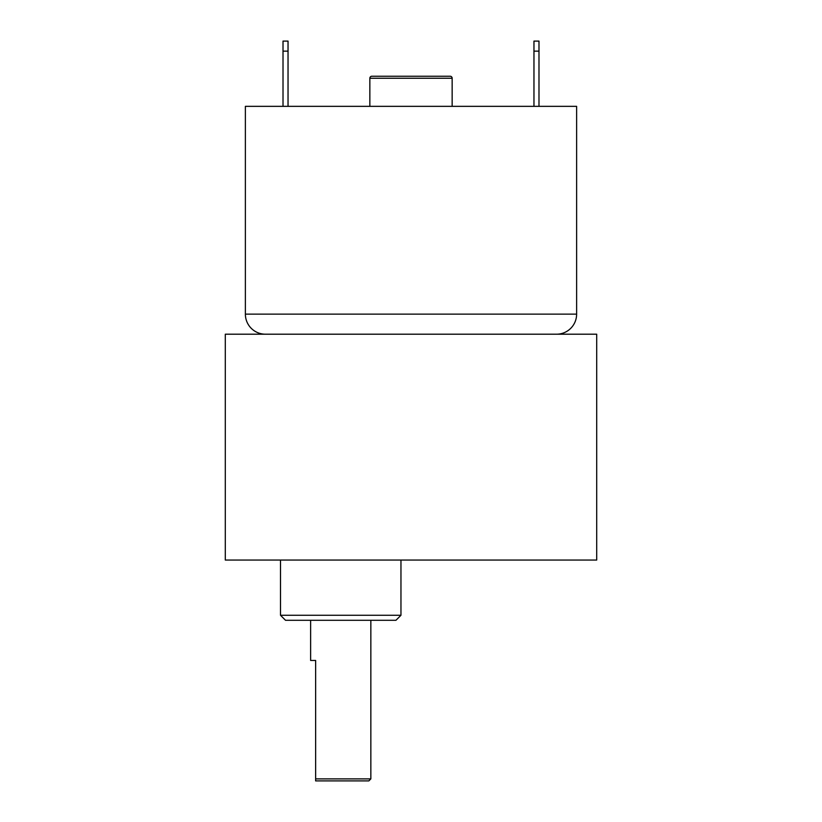 <?xml version="1.0" encoding="UTF-8"?>
<svg xmlns="http://www.w3.org/2000/svg" width="822" height="822" viewBox="0 0 822 822"><rect width="100%" height="100%" fill="white"/><g stroke="black" fill="none" stroke-linecap="round" stroke-linejoin="round"><path stroke-width="1.23" d="M411 334.205L225.3 334.205L225.3 560.059L596.7 560.059L596.7 334.205L411 334.205M280.508 615.277L400.961 615.277L395.947 620.291L285.522 620.291L280.508 615.277L280.508 560.059M400.961 615.277L400.961 560.059M310.624 620.291L310.624 660.446L315.638 660.446L315.638 778.896L370.845 778.896L368.842 780.9L315.638 780.9L315.638 778.896L315.638 780.9M370.845 778.896L370.845 620.291M452.151 106.346L452.151 78.244A2.004 2.004 90 0 0 450.148 76.23L371.852 76.23A2.004 2.004 -90 0 0 369.849 78.244L369.849 106.346M245.377 106.346L576.623 106.346L576.623 314.138L245.377 314.138L245.377 106.346M265.444 334.205A20.077 20.077 0 0 1 245.377 314.138M556.556 334.205A20.077 20.077 0 0 0 576.623 314.138M283.015 106.346L283.015 51.139L288.039 51.139L288.039 106.346M283.015 51.139L283.015 41.1L288.039 41.1L288.039 51.139M533.961 41.1L538.985 41.1L538.985 51.139L533.961 51.139L533.961 41.1M533.961 106.346L533.961 51.139M538.985 106.346L538.985 51.139M452.151 78.244L369.849 78.244"/></g></svg>
